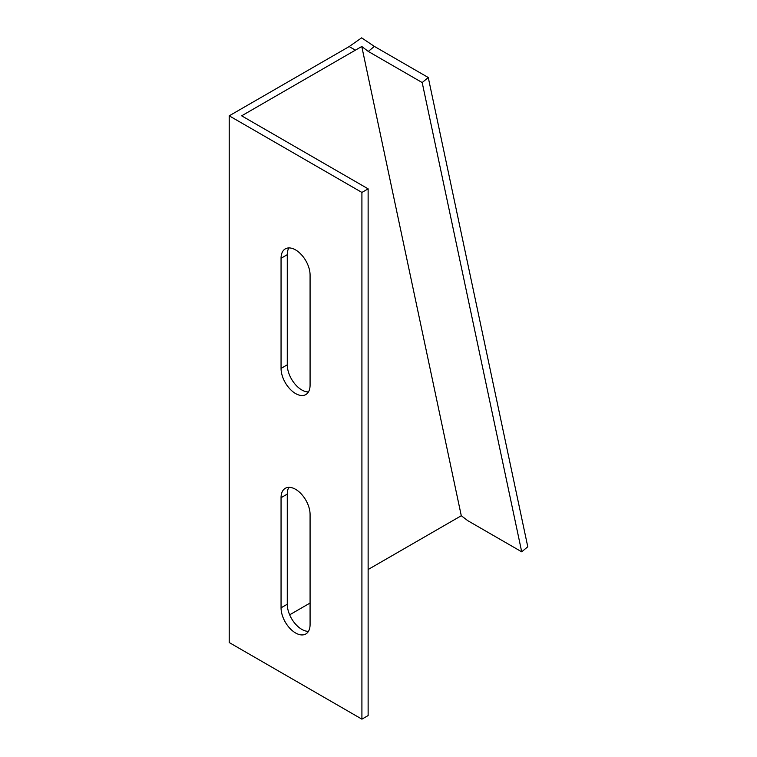 <?xml version="1.0" encoding="UTF-8"?>
<svg xmlns="http://www.w3.org/2000/svg" width="757" height="757" viewBox="0 0 757 757"><rect width="100%" height="100%" fill="white"/><g stroke="black" fill="none" stroke-linecap="round" stroke-linejoin="round"><path stroke-width="1.14" d="M361.912 719.15L368.129 715.554L368.129 188.843L241.653 115.821L361.77 46.48L368.281 51.438L374.355 46.395L361.628 37.85L349.176 46.565L229.22 115.821L229.22 642.542L361.912 719.15L361.912 192.439L229.22 115.821M355.402 50.161L349.176 46.565M368.281 51.438L422.188 82.56L521.705 551.815L467.798 520.693L461.287 515.735L361.77 46.48M288.89 487.338A20.524 11.847 -120 0 0 287.272 494.103L287.272 604.228A20.524 11.847 -120 0 0 308.459 631.347M288.89 247.918A20.524 11.847 -120 0 0 287.272 254.683L287.272 364.817A20.524 11.847 -120 0 0 308.459 391.927M289.657 614.826L310.077 603.036M368.129 569.519L461.287 515.735M281.055 497.69A20.524 11.847 60 0 1 285.304 488.293A20.524 11.847 60 0 1 301.116 493.791A20.524 11.847 60 0 1 310.077 514.448L310.077 624.582A20.524 11.847 60 0 1 305.828 633.978A20.524 11.847 60 0 1 290.007 628.48A20.524 11.847 60 0 1 281.055 607.824L281.055 497.69L287.272 494.103M281.055 258.279A20.524 11.847 60 0 1 285.304 248.883A20.524 11.847 60 0 1 301.116 254.38A20.524 11.847 60 0 1 310.077 275.037L310.077 385.171A20.524 11.847 60 0 1 305.828 394.567A20.524 11.847 60 0 1 290.007 389.06A20.524 11.847 60 0 1 281.055 368.404L281.055 258.279L287.272 254.683M422.188 82.56L428.263 77.517L374.355 46.395M521.705 551.815L527.78 546.772L428.263 77.517M368.129 188.843L361.912 192.439M281.055 368.404L287.272 364.817M281.055 607.824L287.272 604.228"/></g></svg>
